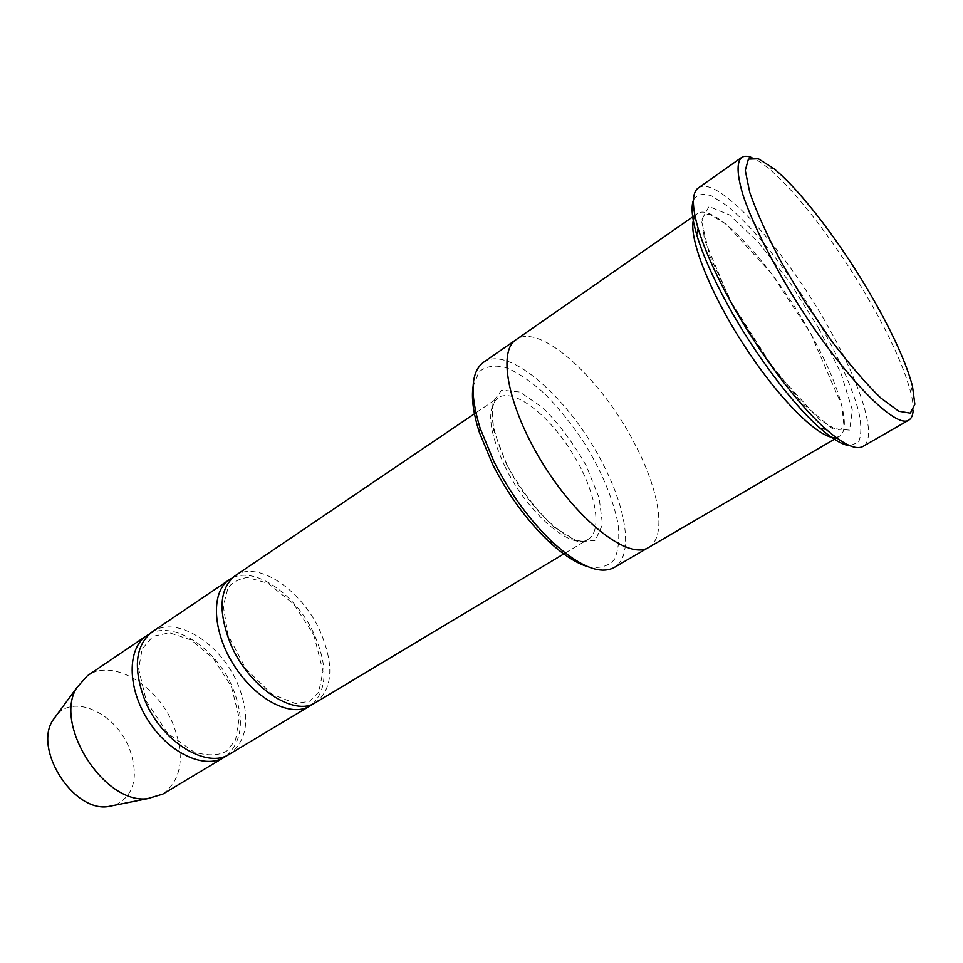 <?xml version="1.0" encoding="UTF-8"?>
<svg xmlns="http://www.w3.org/2000/svg" width="963" height="963" viewBox="0 0 963 963"><rect width="100%" height="100%" fill="white"/><g stroke="black" fill="none" stroke-linecap="round" stroke-linejoin="round"><path stroke-width="0.72" stroke-dasharray="4.82 3.61" d="M152.022 632.017C175.808 614.815 220.78 643.284 237.668 683.67C250.645 716.279 248.009 739.728 229.748 754.005M312.626 704.073C327.119 689.279 327.793 666.348 314.66 635.303C297.411 595.868 255.701 565.702 232.288 577.993M473.05 386.669L479.008 371.923C485.918 366.121 495.102 364.724 506.562 367.746C518.864 373.175 531.877 382.13 545.576 394.601C559.202 408.673 572.01 424.635 583.999 442.499C601.321 470.811 612.624 497.63 617.897 522.945C619.775 538.269 618.559 550.499 614.262 559.635C608.147 566.485 599.311 568.82 587.743 566.641M648.496 547.526C667.118 537.113 659.619 490.889 634.834 444.027C602.044 379.434 539.822 321.979 516.048 339.686C496.86 351.676 508.777 410.455 545.13 467.26C581.267 524.209 629.513 559.84 648.484 547.526C667.118 537.101 659.619 490.889 634.834 444.027C602.056 379.434 539.822 321.979 516.036 339.686L515.723 339.915M483.378 362.389C508.295 343.887 570.89 399.898 602.922 463.949C627.19 510.39 633.606 556.626 614.105 567.544M836.04 437.479L839.267 436.42C852.52 429.125 838.665 383.19 810.918 334.065C773.819 266.643 714.04 200.954 697.32 213.69L695.009 216.169M235.008 575.85C257.446 559.539 302.262 590.247 320.366 631.716C334.354 665.192 332.813 688.786 315.72 702.509M226.907 755.486C242.832 740.354 244.65 717.519 232.36 686.992C216.169 648.376 174.002 620.244 149.47 633.967M162.819 794.09C181.887 779.44 185.317 756.148 173.099 724.224C157.125 684.705 112.117 657.934 87.404 675.749M115.343 805.128C134.615 795.149 139.226 776.094 129.174 747.938C116.017 714.245 75.644 694.179 57.347 714.137M693.396 200.208C696.923 194.357 703.038 192.949 711.753 195.971L727.354 205.998C750.839 225.306 780.102 260.985 805.947 301.058C831.358 341.42 851.34 383.009 858.912 412.453C861.608 425.995 861.44 435.95 858.43 442.306L849.823 445.688M698.295 187.966C717.23 173.701 785.88 250.392 828.854 327.95C861.091 384.682 878.003 438.165 862.992 446.411M913.117 410.635C913.393 405.784 912.563 399.561 910.649 391.977C904.173 367.914 890.715 337.965 870.299 302.153C839.146 247.539 796.485 191.035 767.764 167.767C761.697 162.819 756.4 159.437 751.898 157.643M506.61 464.443L493.574 429.835L491.985 403.365L501.603 390.147L519.888 392.037L542.915 407.782C559.25 424.202 573.719 443.57 586.298 465.899L599.167 497.991L602.513 524.594L595.254 540.46L578.173 541.772L554.267 527.339C536.355 510.221 520.465 489.264 506.61 464.443M819.104 328.961L789.901 282.544L758.338 242.231L729.593 214.966L709.009 206.527L701.401 220.334L709.635 255.532L733.072 305.632L766.753 359.271L802.6 403.521L832.201 428.511L849.595 430.16L852.363 410.178L841.265 374.041L819.104 328.961M505.154 466.923C488.662 431.231 486.303 408.192 498.064 397.803C513.135 387.632 547.369 413.536 570.951 450.816C594.785 487.94 603.801 529.915 588.212 539.268C572.311 551.269 527.844 513.773 505.154 466.923M810.726 333.559L841.891 405.567L843.829 424.539L841.337 429.293L836.004 429.654L818.887 419.146L774.962 370.695L729.978 300.179L704.459 239.751L702.099 219.456C703.303 215.531 705.975 213.906 710.116 214.593L726.307 224.271L771.339 273.263L810.726 333.559M697.32 213.69L694.853 215.399M839.267 436.42L836.666 437.936M565.221 553.051L588.212 539.268C575.874 550.222 530.396 513.098 507.212 465.045C490.805 428.764 487.76 406.35 498.064 397.803L475.866 412.826M231.457 686.763L239.245 718.037L235.586 739.921L226.762 750.996C219.07 755.69 208.164 756.051 194.032 752.079L167.767 733.373L146.388 701.413L138.636 668.912L142.139 648.978L152.9 636.338L169.464 632.775L191.107 639.962L213.654 658.836L231.457 686.763M313.866 635.002L323.014 671.235L318.729 692.072L309.532 701.293L295.485 703.58L271.722 694.046L245.854 668.791L228.014 635.099L223.284 606.028L227.858 588.525C231.144 583.012 237.596 579.329 247.214 577.475L268.003 583.241L293.823 604.21L313.866 635.002M773.939 168.657L767.764 167.767M912.443 386.007L910.649 391.977"/><path stroke-width="1.44" d="M309.773 706.06L229.748 754.005C207.189 769.545 161.7 741.955 144.847 700.221C132.906 668.202 135.302 645.463 152.022 632.017L229.278 579.738C210.777 591.619 212.221 631.451 234.081 665.481C255.701 699.68 291.199 717.808 309.773 706.06L312.626 704.073M232.288 577.993L229.278 579.738M587.743 566.641C576.235 563.186 563.331 554.869 549.03 541.675C526.99 520.694 508.151 494.862 492.538 464.19L479.345 432.303C473.423 413.765 471.328 398.55 473.05 386.669M694.853 215.399L516.036 339.686C496.86 351.676 508.777 410.455 545.13 467.272C581.267 524.221 629.525 559.852 648.496 547.526L836.666 437.936M648.147 547.718L614.105 567.544C600.118 574.887 579.726 566.557 552.943 542.566C529.951 520.67 510.294 493.694 493.971 461.65L480.176 428.379C469.739 393.963 470.811 371.971 483.378 362.389L515.723 339.915M695.009 216.169C685.776 229.399 705.674 285.241 741.859 341.901C777.935 398.634 820.139 440.247 836.04 437.479M873.2 299.06C842.938 246.071 801.565 191.18 773.939 168.657L758.399 158.763L748.42 159.1L745.278 170.403L749.744 192.407C756.557 212.029 766.921 235.008 780.837 261.37L804.815 301.78L831.322 340.589C849.33 364.327 865.785 383.43 880.688 397.9L898.756 411.249L910.324 413.163L914.85 404.267L912.443 386.007C906.123 362.798 893.038 333.812 873.2 299.06M565.221 553.051L315.72 702.509C294.485 717.351 249.008 687.534 230.843 644.536C217.891 611.589 219.275 588.706 235.008 575.85L475.866 412.826M149.47 633.967L146.701 635.616C127.188 648.231 127.032 687.582 148.061 720.3C168.838 753.186 204.565 769.666 224.247 757.303L226.907 755.486M146.701 635.616L87.404 675.749L76.763 687.738C53.23 724.405 104.293 804.526 147.471 798.676L162.819 794.09L224.247 757.303M57.347 714.137L52.58 720.613C33.861 749.876 73.019 811.328 107.447 806.705L115.343 805.128M849.823 445.688C842.589 445.038 832.646 439.188 819.995 428.138C792.477 404.207 754.041 353.096 727.294 304.067C712.728 277.344 702.521 254.196 696.694 234.659C692.024 218.517 690.916 207.033 693.396 200.208M908.819 420.097L862.992 446.411C855.999 450.323 843.72 444.653 826.17 429.414C797.749 404.604 757.809 351.435 729.99 300.492C714.835 272.734 704.218 248.731 698.151 228.52C691.747 206.166 691.795 192.648 698.295 187.966L741.51 157.535C736.454 162.35 736.996 174.977 743.111 195.429C752.705 224.09 773.253 264.897 798.905 305.548C845.165 378.303 895.987 429.317 908.819 420.097C911.395 418.568 912.828 415.414 913.117 410.635M751.898 157.643C747.444 155.886 743.978 155.85 741.51 157.535M549.03 541.675L552.943 542.566M479.345 432.303L480.176 428.379M107.447 806.705L147.471 798.676M52.58 720.613L76.763 687.738M819.995 428.138L826.17 429.414M696.694 234.659L698.151 228.52"/></g></svg>
